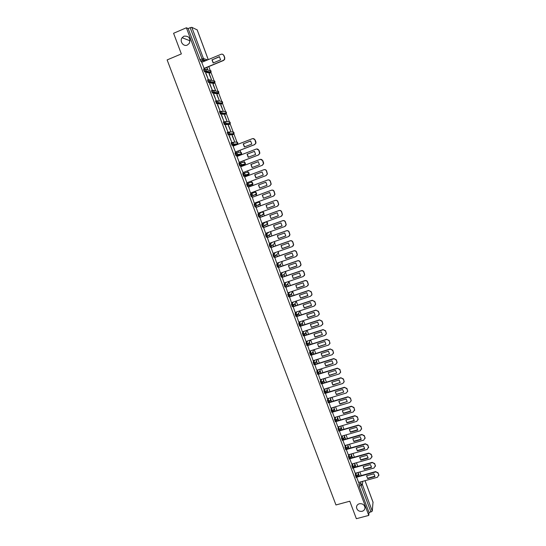 <?xml version="1.0" encoding="UTF-8"?>
<svg xmlns="http://www.w3.org/2000/svg" width="546" height="546" viewBox="0 0 546 546"><rect width="100%" height="100%" fill="white"/><g stroke="black" fill="none" stroke-linecap="round" stroke-linejoin="round"><path stroke-width="0.82" d="M359.323 503.76C362.421 503.385 364.305 504.634 364.967 507.521C364.974 509.411 364.032 510.667 362.148 511.295C359.022 511.663 357.145 510.394 356.504 507.487C356.518 505.623 357.459 504.381 359.323 503.76M183.988 36.166C188.984 35.818 190.766 38.22 189.319 43.359L187.326 45.052C183.388 46.963 179.341 41.271 182.111 37.708L183.988 36.166M355.617 473.143L355.33 475.068L356.197 477.491M352.197 463.936L351.883 465.834L352.757 468.263M348.764 454.688L348.423 456.579L349.297 459.009M345.318 445.42L344.949 447.29L345.83 449.713M341.857 436.111L341.468 437.967L342.356 440.397L342.895 440.233L342.151 437.769L342.54 435.913M338.397 426.774L337.974 428.61L338.861 431.04M334.916 417.397L334.466 419.226L335.36 421.655M331.436 407.998L330.944 409.807L331.845 412.237M327.934 398.56L327.409 400.355L328.317 402.784M324.433 389.086L323.867 390.875L324.774 393.304M320.918 379.586L320.311 381.354L321.225 383.797M317.397 370.045L316.741 371.806L317.656 374.256M313.861 360.476L313.165 362.223L314.093 364.66M310.326 350.866L309.568 352.607L310.503 355.05M306.777 341.223L305.965 342.963L306.907 345.4M303.228 331.545L302.348 333.278L303.296 335.722M299.672 321.833L298.717 323.566L299.672 326.01M296.109 312.08L295.072 313.814L295.857 316.318L296.601 316.12M292.554 302.286L291.414 304.033L292.206 306.538L292.956 306.34M288.998 292.451L287.742 294.212L288.541 296.724L289.298 296.526M285.456 282.582L284.063 284.364L284.862 286.882L285.626 286.677M281.92 272.666L280.371 274.474L281.176 276.999L281.941 276.795M278.419 262.694L276.658 264.551L277.47 267.083L278.242 266.878M274.959 252.668L272.939 254.593L273.758 257.132L274.536 256.927M271.567 242.581L269.205 244.601L270.024 247.14L270.809 246.942M268.311 232.398L265.458 234.575L266.284 237.121L267.076 236.916M265.199 222.161L261.698 224.515L262.53 227.068L263.329 226.856L262.394 224.263L265.882 221.915M261.514 212.305L257.924 214.414L258.763 216.974L259.562 216.762M254.136 204.279L254.982 206.845L255.787 206.634L254.832 204.027L258.497 202.156L254.136 204.279L254.832 204.027L256.586 204.859L256.654 205.596L255.808 206.627M250.334 194.11L251.187 196.683L252.006 196.464L251.03 193.85L254.777 192.233L250.334 194.11L251.03 193.85L252.791 194.69L252.853 195.454L252.006 196.464M247.379 186.486L249.037 185.271L252.839 183.852L252.02 184.821L248.198 186.261L249.037 185.271L248.976 184.48L247.215 183.64L246.519 183.9L247.502 186.52L248.198 186.261L247.215 183.64L251.064 182.262L252.784 183.081L252.839 183.852L252.382 182.507M243.393 173.396L242.69 173.662L243.673 176.29L244.376 176.024L243.393 173.396L245.154 174.229L245.209 175.054L244.376 176.024L248.293 174.829L249.113 173.881L249.058 173.075L247.331 172.263L243.598 173.335M239.53 163.118L238.848 163.377L239.837 166.018L240.533 165.752L239.551 163.111L241.312 163.95L241.366 164.803L240.533 165.752L244.553 164.803L245.366 163.875L245.318 163.036L243.591 162.223L239.926 163.029M235.667 152.805L234.992 153.064L235.981 155.712L236.684 155.439L235.695 152.791L237.462 153.631L237.503 154.518L236.684 155.439L240.8 154.736L241.605 153.829L241.564 152.969L239.837 152.15L236.247 152.709M231.791 142.451L231.129 142.711L232.009 145.325L232.821 145.093L231.825 142.438L233.592 143.27L233.633 144.192L232.821 145.093L237.019 144.642M227.9 132.057L227.245 132.316L228.242 134.985L228.938 134.712L227.941 132.043L229.716 132.876L229.743 133.838L228.938 134.712L233.258 134.507L234.043 133.647L234.016 132.712L232.289 131.9L228.822 132.016M223.996 121.628L223.341 121.888L224.345 124.563L225.048 124.29L224.044 121.608L225.819 122.447L225.839 123.444L225.048 124.29L229.463 124.331L230.241 123.512L230.228 122.536L228.494 121.724L225.068 121.635M220.079 111.166L219.431 111.425L220.434 114.107L221.137 113.827L220.134 111.145L221.915 111.978L221.915 113.015L221.137 113.827L225.662 114.128L226.419 113.336L226.419 112.319L224.686 111.507L221.294 111.234M216.148 100.662L215.506 100.914L216.516 103.617L217.219 103.331L216.209 100.635L217.99 101.467L217.977 102.552L217.219 103.331L221.847 103.89L222.591 103.126L222.597 102.068L220.864 101.256L217.492 100.805M212.196 90.117L211.568 90.377L211.725 91.667L212.578 93.079L213.281 92.8L212.271 90.09L214.052 90.923L214.025 92.056L213.281 92.8L218.011 93.612L218.741 92.881L218.769 91.783L213.663 90.349M208.238 79.539L207.617 79.798L207.767 81.074L208.627 82.514L209.33 82.221L208.313 79.504L210.101 80.344L210.06 81.518L209.33 82.221L214.168 83.292L214.878 82.61L214.919 81.456L209.807 79.853M204.259 68.919L203.644 69.178L203.795 70.441L204.661 71.901L205.364 71.608L204.347 68.885L206.135 69.717L206.074 70.946L205.364 71.608L210.306 72.946L210.995 72.297L211.063 71.096L205.917 69.328M361.22 475.586L359.869 471.962M357.794 466.386L356.436 462.742M354.354 457.159L352.989 453.487M350.907 447.904L349.529 444.205M347.44 438.609L346.055 434.889M343.966 429.286L342.574 425.546M340.479 419.935L339.08 416.168M336.984 410.544L335.572 406.756M333.47 401.126L332.05 397.311M329.948 391.673L328.521 387.837M326.419 382.193L324.979 378.33M322.87 372.679L321.423 368.789M319.314 363.124L317.854 359.213M315.738 353.549L314.271 349.611M312.155 343.932L310.681 339.967M308.558 334.282L307.077 330.296M304.955 324.597L303.494 320.679M301.331 314.885L299.945 311.152M297.7 305.132L296.382 301.597M294.055 295.352L292.806 292.001M290.397 285.531L289.216 282.378M286.725 275.682L285.36 272.017M283.04 265.793L281.736 262.292M279.34 255.876L278.098 252.532M275.628 245.918L274.447 242.738M271.908 235.927L270.782 232.91M268.168 225.901L267.11 223.055M264.421 215.841L263.425 213.158M263.008 212.046L262.817 211.534M260.66 205.74L259.719 203.228M259.316 202.143L259.043 201.413M256.879 195.605L256.006 193.264M255.617 192.206L255.255 191.25M253.091 185.435L252.279 183.265M251.897 182.241L251.46 181.06M249.283 175.218L248.539 173.225M248.171 172.236L247.652 170.837M245.461 164.967L244.792 163.158M244.431 162.196L243.83 160.579M241.625 154.675L241.025 153.051M240.677 152.122L239.987 150.28M237.776 144.349L237.244 142.916M236.909 142.015L233.449 132.739M233.128 131.866L229.648 122.522M229.334 121.683L225.826 112.278M225.525 111.466L221.997 101.993M221.703 101.215L218.147 91.667M217.868 90.929L214.285 81.313M214.025 80.603L210.415 70.919M210.162 70.236L208.797 66.578M206.484 60.367L206.129 59.412M373.007 502.183L372.283 511.117L369.055 512.592L359.132 486.029L359.036 482.323M356.367 518.7L368.775 515.41L186.391 27.778L173.58 33.279L181.354 53.917L167.131 59.917L335.961 504.954L349.781 501.214L356.367 518.7M369.055 512.592L368.775 515.41M202.778 61.91L200.682 61.254L202.668 60.429L190.131 27.703L191.796 27.327L197.154 29.873M190.131 27.703L188.138 28.556L186.391 27.778M201.706 62.36L204.177 68.496M206.709 67.445L207.719 69.533L206.907 67.363M209.364 73.935L211.595 79.928L209.159 74.017M205.869 73.021L208.149 79.115L205.658 73.103M213.233 84.316L215.458 90.281L213.029 84.398M209.814 83.579L212.08 89.653L209.603 83.661M217.09 94.649L219.308 100.6L216.885 94.731M213.745 94.103L216.004 100.15L213.534 94.185M220.932 104.955L223.143 110.879L220.734 105.037M217.663 104.586L219.915 110.613L217.451 104.668M224.761 115.22L226.965 121.13L224.563 115.302M221.567 115.029L223.812 121.041L221.355 115.11M228.576 125.45L230.774 131.333L228.378 125.532M225.45 125.437L227.689 131.429L225.245 125.519M232.378 135.647L234.568 141.51L232.18 135.722M229.327 135.811L231.559 141.776L229.122 135.893M233.115 146.151L235.394 152.054M237.913 151.085L238.349 151.645L238.111 151.01M237.012 156.449L239.237 162.333M241.748 161.37L242.117 161.752L241.946 161.295M240.65 166.755L243.059 172.57M244.697 176.952L246.874 182.774M248.505 187.148L250.477 193.066L269.751 185.865L271.055 184.234L270.243 181.279C269.683 180.125 268.803 179.709 267.595 180.023L267.752 179.962C268.96 179.648 269.84 180.064 270.4 181.217L271.212 184.166L269.929 185.79M252.3 197.304L254.272 203.208L273.532 196.082L274.843 194.424L274.024 191.516C273.471 190.363 272.584 189.947 271.376 190.261L271.533 190.185C272.741 189.871 273.621 190.295 274.174 191.441L274.993 194.349L273.839 195.939M258.784 206.429L258.627 206.006L258.586 206.497M256.081 207.419L258.231 213.213M262.551 216.516L262.326 215.923L262.346 216.591M259.841 217.499L261.944 223.3M266.298 226.57L266.011 225.798L266.1 226.645M263.595 227.545L265.663 233.347M270.038 236.589L269.683 235.64L269.84 236.664M267.335 237.551L269.383 243.352M273.764 246.574L273.341 245.454L273.566 246.649M271.062 247.529L273.096 253.324M277.477 256.524L276.993 255.228L277.272 256.593M274.774 257.466L276.795 263.261M281.17 266.441L280.624 264.974L280.972 266.509M278.474 267.376L280.48 273.157M284.862 276.324L284.248 274.679L284.657 276.392M282.166 277.245L284.159 283.019M288.534 286.165L287.858 284.357L288.336 286.234M285.838 287.08L287.831 292.847M292.192 295.98L291.455 294.001L291.994 296.041M289.503 296.881L291.482 302.641M293.147 306.647L295.127 312.401M296.785 316.387L298.758 322.126M300.409 326.085L302.375 331.818M304.02 335.749L305.978 341.482M307.616 345.386L309.575 351.105M311.206 354.982L313.158 360.694M314.783 364.551L316.728 370.256M318.298 374.112L320.284 379.777M321.833 383.661L323.826 389.271M325.361 393.168L327.361 398.73M329.006 402.579L330.883 408.162M332.384 412.08L334.391 417.553M335.879 421.498L337.892 426.917M339.359 430.896L341.373 436.254M342.833 440.253L344.847 445.55M346.321 449.576L348.314 454.818M349.788 458.865L351.76 464.059M353.248 468.127L355.2 473.259M248.293 174.829L243.673 176.29M243.885 165.056L239.837 166.018M240.138 154.989L235.981 155.712M236.336 144.908L232.118 145.366M232.61 134.76L228.242 134.985M228.829 124.59L224.345 124.563M225.027 114.38L220.434 114.107M221.219 104.136L216.516 103.617M217.39 93.857L212.578 93.079M213.554 83.545L208.627 82.514M209.698 73.191L204.661 71.901M356.695 477.354L358.626 482.439M359.384 476.098L358.217 472.966M355.951 466.905L354.804 463.82M352.511 457.685L351.378 454.641M349.065 448.43L347.945 445.427M345.598 439.141L344.492 436.186M342.124 429.825L341.038 426.911M338.636 420.475L337.565 417.608M335.135 411.097L334.084 408.272M331.627 401.685L330.589 398.908M328.098 392.24L327.081 389.51M324.563 382.76L323.566 380.077M321.021 373.252L320.038 370.618M317.458 363.711L316.496 361.124M313.889 354.136L312.94 351.597M310.299 344.526L309.377 342.042M306.702 334.882L305.794 332.453M303.098 325.204L302.204 322.829M299.474 315.499L298.607 313.186M295.836 305.753L295.038 303.61M262.435 214.844L262.483 214.469M258.749 204.955L258.784 204.477M255.05 195.031L255.071 194.458M251.337 185.08L251.337 184.411M247.666 175.02L247.597 174.338M243.939 164.947L243.837 164.23M240.192 154.839L240.063 154.088M236.432 144.704L236.275 143.919M232.657 134.534L232.48 133.715M228.87 124.331L228.665 123.485M225.061 114.087L224.843 113.22M221.239 103.815L221 102.928M217.41 93.502L217.151 92.602M213.561 83.163L213.295 82.248M209.698 72.782L209.418 71.867M188.138 28.556L200.682 61.254M294.895 303.829L295.639 305.821M298.471 313.418L299.276 315.561M302.075 323.068L302.894 325.273M305.671 332.705L306.504 334.944M309.254 342.308L310.101 344.587M312.824 351.877L313.691 354.197M316.38 361.411L317.26 363.772M319.929 370.918L320.823 373.314M323.464 380.391L324.365 382.821M326.986 389.83L327.9 392.301M330.494 399.242L331.429 401.747M333.995 408.62L334.937 411.158M337.476 417.963L338.438 420.536M340.957 427.279L341.926 429.886M344.417 436.561L345.4 439.202M347.87 445.816L348.867 448.484M351.31 455.036L352.32 457.739M354.736 464.23L355.76 466.96M358.156 473.389L359.186 476.153M213.268 62.906L212.182 59.821L219.506 56.77M222.672 54.3L224.003 55.61L224.74 57.596L224.679 59.357L223.56 60.456L204.122 68.516M211.957 59.746L213.152 62.954L220.591 59.869L219.396 56.648L212.182 59.821M203.917 68.441L223.348 60.381L224.467 59.282L224.529 57.521L223.792 55.528C223.212 54.327 222.311 53.911 221.096 54.279L201.651 62.381M244.526 146.894L243.4 143.816L250.648 141.011M252.962 138.575L255.153 139.953L255.869 141.878L255.958 143.107L254.682 144.622L235.23 152.116M243.209 143.837L244.369 146.956L251.774 144.096L250.614 140.97L243.4 143.816M235.176 152.095L254.511 144.642L255.781 143.127L254.982 139.967C254.416 138.8 253.528 138.377 252.313 138.711L232.971 146.205M248.369 157.228L247.236 154.143L254.484 151.365M256.661 148.976L258.988 150.321L259.698 152.245L259.794 153.426L258.511 154.968L239.025 162.408M247.058 154.177L248.212 157.289L255.61 154.457L254.456 151.338L247.236 154.143M239.018 162.38L258.34 155.003L259.623 153.453L258.818 150.348C258.258 149.188 257.371 148.765 256.156 149.092L236.827 156.518M252.197 167.52L251.064 164.442L258.299 161.691L259.432 164.776L252.04 167.581L250.887 164.482L258.278 161.671M260.34 159.343L262.803 160.654L263.513 162.571L263.616 163.704L262.326 165.281L242.854 172.652M242.847 172.638L262.162 165.329L263.452 163.752L262.64 160.695C262.08 159.534 261.193 159.118 259.985 159.439L240.663 166.789M256.019 177.778L254.873 174.693L262.1 171.976M264.005 169.683C265.192 169.397 266.066 169.82 266.605 170.953L267.417 173.956L266.12 175.559L246.669 182.855L265.963 175.614L267.26 174.01L266.448 171.007C265.888 169.847 265.001 169.431 263.793 169.751L244.492 177.027M254.702 174.747L255.849 177.839L263.24 175.061L262.094 171.97L254.873 174.693M259.814 187.988L267.035 185.306L259.65 188.056L258.674 184.917M248.3 187.223L267.752 179.962M259.65 188.056L258.504 184.985L265.888 182.227L267.035 185.312M248.3 187.23L267.595 180.023M263.431 198.239L262.298 195.175L269.676 192.451L270.816 195.523L263.431 198.239L262.455 195.12M263.595 198.164L270.816 195.502M271.376 190.261L252.095 197.393L271.533 190.185M267.206 208.388L266.073 205.337L273.45 202.634L274.583 205.699L267.206 208.388L266.23 205.276M267.363 208.299L274.583 205.665M255.869 207.494L275.3 200.375C276.501 200.068 277.382 200.484 277.934 201.631L278.753 204.491L277.73 206.04M258.033 213.281L277.293 206.258L278.61 204.579L277.791 201.713C277.238 200.566 276.358 200.15 275.15 200.457L275.3 200.375M255.883 207.521L275.15 200.457M270.966 218.502L269.833 215.458L277.204 212.783L278.337 215.834L270.966 218.502L269.99 215.404M271.116 218.4L278.337 215.786M259.678 217.561L279.054 210.524C280.255 210.224 281.135 210.64 281.688 211.78L282.5 214.605L281.6 216.1M261.793 223.355L281.047 216.4L282.364 214.701L281.545 211.875C280.992 210.736 280.112 210.319 278.91 210.62L279.054 210.524M259.65 217.608L278.91 210.62M274.713 228.576L273.58 225.546L280.951 222.898L282.077 225.942L274.713 228.576L273.73 225.491M274.856 228.46L282.077 225.88M263.465 227.593L282.794 220.639C283.995 220.338 284.875 220.761 285.421 221.894L286.24 224.679L285.442 226.119M265.547 233.388L284.78 226.508L286.104 224.788L285.285 222.004C284.732 220.864 283.859 220.447 282.651 220.748L282.794 220.639M263.411 227.668L282.651 220.748M278.44 238.616L277.32 235.599L284.678 232.978L285.804 236.008L278.44 238.616L277.464 235.544M278.583 238.493L285.804 235.933M267.226 237.592L286.52 230.719C287.722 230.426 288.595 230.842 289.148 231.975L289.96 234.725L289.264 236.097M269.28 243.386L288.506 236.582L289.83 234.841L289.011 232.091C288.465 230.958 287.585 230.542 286.384 230.835L286.52 230.719M267.151 237.687L286.384 230.835M282.159 248.621L281.04 245.611L288.397 243.018L289.517 246.041L282.159 248.621L281.183 245.564M282.302 248.485L289.517 245.953M270.973 247.563L290.233 240.766C291.434 240.472 292.308 240.888 292.861 242.021L293.666 244.731L293.059 246.041M273.007 253.358L292.219 246.615L293.543 244.867L292.731 242.151C292.178 241.018 291.305 240.602 290.103 240.895L290.233 240.766M270.884 247.672L290.103 240.895M285.865 258.592L284.753 255.596L292.103 253.03L293.216 256.033L285.865 258.592L284.889 255.548M286.002 258.449L293.216 255.938M274.693 257.5L293.932 250.771C295.133 250.484 296.007 250.901 296.553 252.027L297.365 254.709L296.833 255.958M276.72 263.288L295.918 256.613L297.242 254.852L296.43 252.17C295.884 251.044 295.011 250.621 293.809 250.914L293.932 250.771M274.604 257.623L293.809 250.914M289.557 268.53L288.445 265.54L295.796 263.001L296.908 265.998L289.557 268.53L288.581 265.493M289.687 268.373L296.908 265.882M278.405 267.397L297.625 260.749C298.819 260.462 299.693 260.879 300.239 261.998L301.044 264.646L300.58 265.834M280.412 273.184L299.597 266.578L300.928 264.803L300.116 262.155C299.577 261.029 298.703 260.613 297.502 260.899L297.625 260.749M278.303 267.54L297.502 260.899M293.236 278.426L292.13 275.45L299.474 272.939L300.58 275.921L293.236 278.426L292.26 275.402M293.366 278.262L300.58 275.798M282.098 277.266L301.296 270.686C302.498 270.406 303.364 270.823 303.91 271.942L304.716 274.556L304.313 275.682M284.097 283.04L303.269 276.508L304.6 274.72L303.794 272.099C303.248 270.987 302.382 270.563 301.18 270.843L301.296 270.686M281.995 277.423L301.18 270.843M296.908 288.295L295.802 285.326L303.139 282.835L304.245 285.811L296.908 288.295L295.925 285.285M297.031 288.117L304.245 285.674M285.776 287.1L304.961 280.589C306.156 280.31 307.029 280.733 307.569 281.845L308.367 284.432L308.019 285.497M287.769 292.868L306.934 286.397L308.258 284.603L307.459 282.016C306.913 280.903 306.047 280.48 304.845 280.76L304.961 280.589M285.674 287.264L304.845 280.76M300.559 298.123L299.461 295.168L306.791 292.704L307.889 295.645L300.559 298.123L299.577 295.127M300.675 297.932L307.896 295.516M289.441 296.901L308.606 290.458L311.213 291.714L312.012 294.267L311.705 295.284M291.428 302.661L310.578 296.26L311.909 294.458L311.78 293.728L311.104 291.898L308.606 290.458M289.346 297.079L308.497 290.643M304.204 307.924L303.105 304.975L310.435 302.539L311.527 305.426L304.204 307.924L303.221 304.934M304.313 307.719L311.527 305.33M293.093 306.668L312.244 300.293L314.844 301.549L315.643 304.074L315.376 305.037M295.072 312.421L314.209 306.088L315.54 304.272L315.417 303.569L314.742 301.74L312.244 300.293M292.997 306.859L312.141 300.484M307.828 317.683L306.736 314.749L314.059 312.332L315.151 315.178L307.828 317.683L306.845 314.708M307.937 317.472L315.151 315.103M296.737 316.4L315.868 310.094L318.468 311.343L319.26 313.848L319.028 314.762M298.71 322.147L317.833 315.875L319.164 314.059L319.041 313.37L318.366 311.548L315.868 310.094M296.635 316.598L315.765 310.292M311.445 327.409L310.36 324.481L317.676 322.099L318.762 324.897L311.445 327.409L310.462 324.447M311.554 327.19L318.762 324.843M300.361 326.099L319.478 319.86L322.072 321.109L322.863 323.594L322.659 324.454M302.327 331.838L321.437 325.634L322.768 323.805L322.645 323.143L321.976 321.328L319.478 319.86M300.266 326.31L319.383 320.072M315.049 337.107L313.964 334.186L321.28 331.832L322.365 334.589L315.049 337.107L314.066 334.159M315.151 336.875L322.365 334.555M303.972 335.763L323.075 329.586L325.669 330.842L326.276 334.118M305.937 341.496L325.034 335.353L326.365 333.524L326.242 332.876L325.58 331.067L323.075 329.586M303.883 335.988L322.986 329.811M318.639 346.765L317.56 343.857L324.87 341.523L325.948 344.239L318.639 346.765L317.656 343.83M318.741 346.526L325.948 344.226M307.575 345.4L326.665 339.284L329.252 340.54L329.88 343.755M309.534 351.119L328.617 345.045L329.948 343.209L329.832 342.581L329.163 340.779L326.665 339.284M307.48 345.632L326.576 339.523M322.222 356.395L321.232 353.467L328.446 351.187L329.525 353.863L322.222 356.395L321.137 353.651M322.311 356.142L329.525 353.869M311.165 354.996L330.234 348.949L332.821 350.204L333.463 353.364M313.117 360.708L332.186 354.702L333.517 352.859L333.401 352.245L332.739 350.45L330.234 348.949M311.07 355.241L330.153 349.194M325.873 365.731L333.087 363.479L325.785 365.991L324.802 363.076M314.742 364.564L333.797 358.579L336.377 359.834L337.032 362.94M325.785 365.991L324.713 363.104L332.009 360.817L333.08 363.452M316.687 370.263L335.742 364.325L337.08 362.483L336.957 361.882L336.295 360.094L333.797 358.579M314.653 364.817L333.715 358.838M329.34 375.552L328.269 372.672L335.565 370.413L336.629 373.014L329.34 375.552L328.269 372.884M329.422 375.279L336.636 373.048M318.325 374.085L337.346 368.181L339.919 369.437L340.595 372.488M320.243 379.791L339.291 373.908L340.622 372.065L340.506 371.485L339.844 369.703L337.346 368.181M318.216 374.358L337.271 368.448M332.883 385.08L331.893 382.186L339.1 379.975L340.165 382.541L332.883 385.08L331.811 382.453M332.964 384.8L340.172 382.589M322.058 383.531L340.881 377.743L343.454 378.999L344.137 382.002M323.792 389.284L342.827 383.469L344.157 381.62L344.041 381.053L343.386 379.272L340.881 377.743M321.771 383.872L340.806 378.016M336.411 394.574L335.346 391.721L342.629 389.503L343.693 392.035L336.411 394.574L335.346 391.98M336.486 394.287L343.693 392.103M325.805 392.936L344.41 387.278L346.976 388.527L347.666 391.489M327.327 398.744L346.348 392.99L347.679 391.141L347.563 390.588L346.908 388.813L344.41 387.278M325.314 393.352L344.335 387.558M339.926 404.04L338.943 401.167L346.15 399.003L347.201 401.501L339.926 404.04L338.868 401.481M340.001 403.74L347.208 401.576M329.45 402.341L347.918 396.771L350.484 398.027L351.18 400.941M330.849 408.169L349.856 402.477L351.187 400.627L351.071 400.088L350.423 398.327L347.918 396.771M328.842 402.798L347.857 397.072M343.434 413.472L342.376 410.633L349.652 408.469L350.703 410.933L350.703 411.309L343.434 413.472L342.376 410.94M343.502 413.158L350.709 411.022M333.053 411.718L351.419 406.238L353.979 407.493L354.682 410.367M334.357 417.567L353.351 411.937L354.572 409.561L353.924 407.801L351.419 406.238M332.357 412.21L351.358 406.545M346.928 422.87L345.877 420.038L353.146 417.895L354.19 420.338L354.19 420.734L346.928 422.87L345.939 420.017M346.99 422.549L354.197 420.434M336.629 421.068L354.907 415.677L357.466 416.926L358.169 419.765M337.858 426.931L356.838 421.362L358.06 418.994L357.412 417.246L354.907 415.677M335.865 421.594L354.852 415.991M350.409 432.234L349.358 429.415L356.62 427.3L357.664 429.709L357.671 430.125L350.409 432.234L349.42 429.395M350.471 431.906L357.671 429.811M340.185 430.391L358.381 425.075L360.94 426.33L361.643 429.129M341.346 436.261L360.312 430.753L361.534 428.398L360.886 426.658L358.381 425.075M339.523 430.89L358.333 425.402M353.876 441.571L352.832 438.759L360.094 436.663L361.131 439.045L361.131 439.482L353.876 441.571L352.893 438.745M353.938 441.229L361.138 439.155M343.721 439.687L361.848 434.445L364.4 435.701L365.103 438.465M344.819 445.563L363.772 440.117L364.994 437.776L364.353 436.036L361.848 434.445M342.84 440.26L343.85 438.602L342.151 437.769L341.468 437.967M343.038 440.199L361.8 434.78M357.337 450.873L356.292 448.075L363.547 446L364.585 448.355L364.585 448.805L357.337 450.873L356.347 448.054M357.391 450.525L364.592 448.471M347.236 448.948L365.301 443.782L367.847 445.038L368.557 447.775M348.28 454.825L367.219 449.44L368.448 447.113L367.806 445.379L365.301 443.782M346.73 449.426L365.254 444.123M360.783 460.142L359.746 457.35L366.994 455.303L368.024 457.63L368.024 458.101L360.783 460.142L359.794 457.336M360.831 459.787L368.031 457.76M350.737 458.183L368.741 453.091L371.287 454.34L371.997 457.05M351.733 464.066L370.659 458.742L371.881 456.422L371.246 454.695L368.741 453.091M350.314 458.64L368.7 453.439M364.216 469.383L363.186 466.605L370.427 464.578L371.451 466.878L371.457 467.362L364.216 469.383L363.227 466.591M364.264 469.014L371.457 467.007M354.217 467.39L372.167 462.36L374.713 463.615L375.423 466.298M355.173 473.273L374.085 468.004L375.314 465.704L374.672 463.977L372.167 462.36M353.856 467.84L372.133 462.721M367.635 478.589L366.612 475.819L373.846 473.819L374.863 476.098L374.877 476.597L367.635 478.589L366.653 475.812M367.683 478.214L374.877 476.228M357.691 476.569L375.587 471.608L378.125 472.856L378.835 475.511M358.599 482.446L377.498 477.238L378.726 474.945L378.091 473.232L375.587 471.608M357.364 477.013L375.552 471.976M356.886 477.306L356.019 474.877L356.299 472.959M355.33 475.068L356.019 474.877L357.705 475.709L357.514 476.849M353.439 468.072L352.566 465.642L352.88 463.745M351.883 465.834L352.566 465.642L354.258 466.482L354.02 467.676M349.986 458.811L349.106 456.381L349.44 454.497M348.423 456.579L349.106 456.381L350.798 457.22L350.518 458.469M346.519 449.522L345.638 447.092L346 445.222M344.949 447.29L345.638 447.092L347.331 447.925L346.99 449.235M339.551 430.842L338.656 428.412L339.08 426.569M337.974 428.61L338.656 428.412L340.356 429.245L339.878 430.664M336.043 421.451L335.148 419.021L335.599 417.199M334.466 419.226L335.148 419.021L336.855 419.854L336.302 421.328M332.534 412.032L331.634 409.602L332.118 407.794M330.944 409.807L331.634 409.602L333.333 410.435L332.698 411.957M328.166 402.832L328.856 402.627L328.098 400.15L328.624 398.355M327.409 400.355L328.098 400.15L329.804 400.982L329.081 402.552M327.498 388.151L326.344 391.919L325.464 393.1L324.556 390.663L325.116 388.882M323.867 390.875L324.556 390.663L326.262 391.496L325.314 393.14L324.624 393.352M321.915 383.579L321 381.142L321.601 379.374M320.311 381.354L321 381.142L322.713 381.982L321.915 383.585M320.598 369.048L318.345 374.044L317.431 371.594L318.079 369.833M316.741 371.806L317.431 371.594L319.144 372.427L318.195 374.078L317.506 374.29M317.144 359.439L314.769 364.469L313.854 362.005L314.551 360.258M313.165 362.223L313.854 362.005L315.568 362.844L314.619 364.496L313.93 364.714M311.193 354.832L310.258 352.388L311.008 350.648M309.568 352.607L310.258 352.388L311.978 353.228L311.179 354.859M307.596 345.181L306.654 342.738L307.466 341.004M305.965 342.963L306.654 342.738L308.374 343.577L307.582 345.215M303.986 335.497L303.037 333.053L303.91 331.32M302.348 333.278L303.037 333.053L304.757 333.893L303.965 335.544M300.368 325.778L299.406 323.334L300.355 321.608M298.717 323.566L299.406 323.334L301.133 324.174L300.341 325.832M296.731 316.032L295.761 313.588L296.799 311.848M295.072 313.814L295.761 313.588L297.488 314.421L296.696 316.086M293.086 306.245L292.11 303.801L293.243 302.054M291.414 304.033L292.11 303.801L293.837 304.634L293.045 306.313M289.435 296.423L288.438 293.98L289.687 292.226M287.742 294.212L288.438 293.98L290.172 294.813L289.38 296.498M285.763 286.568L285.019 285.66L284.759 284.125L286.138 282.35M284.063 284.364L284.759 284.125L286.493 284.957L285.701 286.657M284.889 273.246L281.873 276.761L281.06 274.235L282.61 272.427M280.371 274.474L281.06 274.235L282.801 275.068L282.883 275.662L281.176 276.999M281.149 263.609L278.167 266.837L277.354 264.312L279.102 262.455M276.658 264.551L277.354 264.312L279.095 265.144L279.177 265.752L277.47 267.083M277.784 253.528L274.454 256.886L273.635 254.354L275.641 252.429M272.939 254.593L273.635 254.354L275.375 255.187L275.457 255.815L273.758 257.132M274.147 243.707L270.72 246.894L269.901 244.355L272.256 242.335M269.205 244.601L269.901 244.355L271.642 245.195L271.724 245.837L270.024 247.14M270.488 233.859L266.98 236.875L266.155 234.33L268.994 232.159M265.458 234.575L266.155 234.33L267.902 235.162L267.977 235.831L266.284 237.121M261.698 224.515L262.394 224.263L264.141 225.095L264.216 225.785L263.356 226.849M263.145 214.066L263.117 214.592L263.95 213.575L259.459 216.721L258.62 214.162L261.493 212.312M257.924 214.414L258.62 214.162L260.374 214.994L260.442 215.711L258.763 216.974M358.77 484.261L360.694 483.729L360.954 481.797M362.797 481.292L362.38 484.568L372.283 511.117M373.089 502.395L365.001 480.685M204.743 61.091L202.668 60.429L203.351 59.801L205.869 60.62M191.796 27.327L203.44 58.524L207.603 59.903M208.238 59.637L197.113 29.764M265.172 222.174L265.847 221.929L267.56 222.741L267.629 223.416L267.055 222.092M243.871 165.063L244.553 164.803M240.117 155.003L240.8 154.736M232.541 142.369L236.07 142.042L237.797 142.861L237.831 143.755L237.469 142.342M232.576 134.773L233.258 134.507M228.781 124.604L229.511 124.317M224.979 114.401L225.716 114.107M221.157 104.163L221.901 103.863M217.328 93.885L218.079 93.578M213.479 83.572L214.237 83.258M209.623 73.225L210.387 72.905M266.823 223.976L266.789 224.447L267.629 223.416L262.53 227.068M237.135 144.594L237.831 143.755L233.633 144.192L232.009 145.325M255.733 194.779L256.559 193.796L256.497 193.045L254.777 192.233M259.432 204.702L260.265 203.699L260.196 202.982L258.483 202.163M263.411 212.251L263.95 213.575L263.882 212.879L262.176 212.06M270.686 231.907L271.294 233.224L270.236 231.709M274.304 241.68L274.945 242.997L274.228 241.639M278.583 252.743L278.112 251.563L278.583 252.743M281.941 261.473L282.214 262.449L281.913 261.479M285.695 271.362L285.824 272.126L285.66 271.376M288.595 282.869L289.36 281.251M292.281 292.451L292.997 291.107M295.939 301.993L293.919 305.173L292.206 306.538M299.577 311.507L300.116 310.749M303.194 320.987L303.569 320.55M343.448 439.967L344.676 435.292M199.802 59.767L203.44 58.524L203.351 59.801L200.614 61.213M359.132 486.029L361.063 485.503L360.694 483.729L362.38 484.568L361.063 485.503L370.987 512.08M364.994 437.776L365.042 437.435M368.448 447.113L368.489 446.771M367.806 445.379L367.847 445.038M371.881 456.422L371.922 456.067M371.246 454.695L371.287 454.34M375.314 465.704L375.348 465.335M374.672 463.977L374.713 463.615M378.726 474.945L378.76 474.576M378.091 473.232L378.125 472.856M204.586 71.86L206.074 70.946L210.995 72.297L210.811 70.666M208.545 82.466L210.06 81.518L214.878 82.61L214.66 81.02M212.49 93.038L214.025 92.056L218.741 92.881L218.496 91.332M216.421 103.569L217.977 102.552L222.591 103.126L222.318 101.611M220.338 114.066L221.915 113.015L226.419 113.336L226.126 111.848M224.242 124.522L225.839 123.444L230.241 123.512L229.921 122.051M228.132 134.937L229.743 133.838L234.043 133.647L233.702 132.214M235.872 155.665L237.503 154.518L241.605 153.829L241.216 152.436M239.721 165.977L241.366 164.803L245.366 163.875L244.949 162.496M243.557 176.249L245.209 175.054L249.113 173.881L248.676 172.516M251.187 196.683L256.559 193.796L256.074 192.451M254.982 206.845L260.265 203.699L259.753 202.368M284.862 286.882L286.575 285.531L289.38 281.245M288.541 296.724L290.254 295.366L293.018 291.1M295.857 316.318L297.57 314.946L299.993 310.79M299.495 326.064L301.215 324.679L303.399 320.611M303.126 335.776L304.839 334.384L306.818 330.378M306.736 345.454L308.456 344.055L310.251 340.103M310.34 355.098L312.059 353.699L313.697 349.795M321.075 383.838L322.788 382.412L324.051 378.617M331.695 412.278L333.415 410.838L334.384 407.111M335.21 421.696L336.93 420.249L337.824 416.537M338.718 431.081L340.431 429.634L341.25 425.935M345.693 449.754L347.406 448.293L348.095 444.621M349.16 459.043L350.873 457.582L351.501 453.91M352.62 468.304L354.334 466.83L354.907 463.172M356.067 477.532L357.773 476.057L358.299 472.399M330.944 397.652L329.886 401.399L328.856 402.627M373.068 502.272L365.028 480.678M208.265 59.623L197.161 29.812M182.111 37.708L190.104 40.841M356.504 507.487L356.681 506.156M368.55 447.597L368.591 447.249M356.299 448.464L356.354 448.123M371.99 456.893L372.031 456.538M359.746 457.766L359.8 457.412M375.416 466.161L375.45 465.799M363.186 467.035L363.233 466.666M378.828 475.402L378.863 475.027M366.612 476.269L366.659 475.894"/></g></svg>
